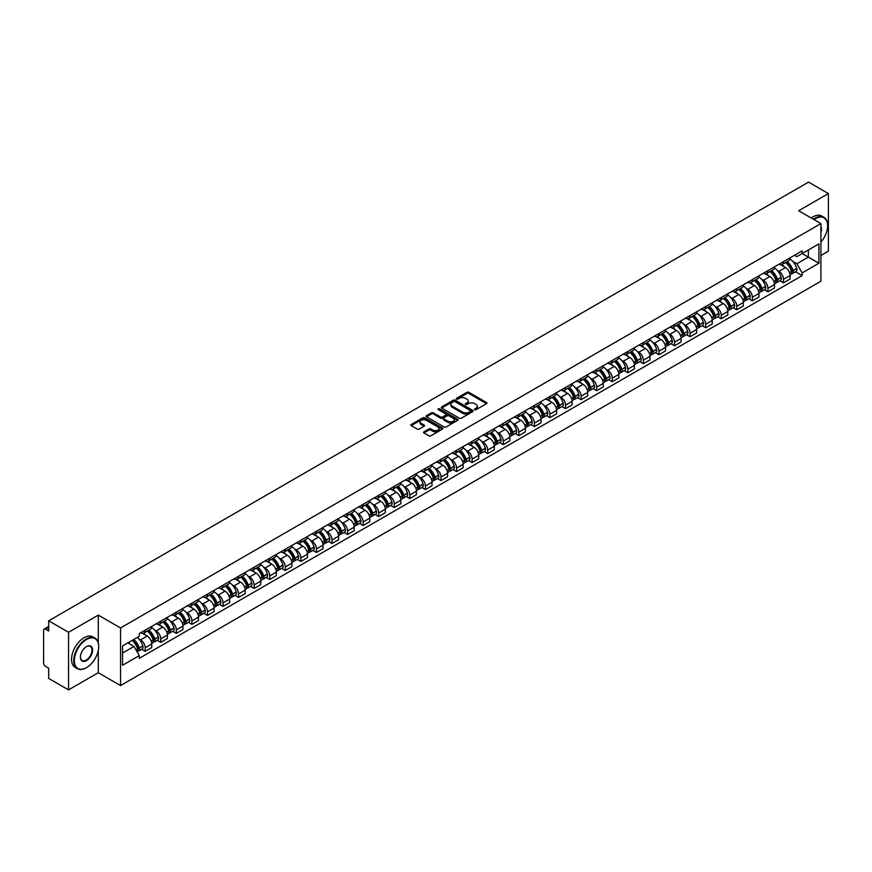 <?xml version="1.0" encoding="UTF-8"?>
<svg xmlns="http://www.w3.org/2000/svg" width="872" height="872" viewBox="0 0 872 872"><rect width="100%" height="100%" fill="white"/><g stroke="black" fill="none" stroke-linecap="round" stroke-linejoin="round"><path stroke-width="1.31" d="M474.75 409.655A0.97 0.556 0 0 0 476.123 409.655L486.532 403.649A1.384 0.796 0 0 0 486.936 403.082A1.384 0.796 0 0 0 486.532 402.515L468.896 392.335A1.384 0.796 0 0 0 466.934 392.335L456.525 398.341A0.97 0.556 0 0 0 457.898 399.136L459.25 398.362A4.436 2.562 0 0 1 465.517 398.362L466.989 399.213A4.436 2.562 0 0 1 468.286 401.022A4.436 2.562 0 0 1 466.989 402.831L465.637 403.605A0.97 0.556 0 0 0 467.011 404.401L468.362 403.616A4.436 2.562 0 0 1 474.63 403.616L476.101 404.466A4.436 2.562 0 0 1 477.398 406.276A4.436 2.562 0 0 1 476.101 408.085L474.75 408.87A0.97 0.556 0 0 0 474.75 409.655L474.75 408.87M423.934 431.814A1.384 0.796 0 0 0 423.53 432.381A1.384 0.796 0 0 0 423.934 432.948L428.882 435.804A1.384 0.796 0 0 0 430.844 435.804L442.398 429.122A1.384 0.796 0 0 0 442.802 428.555A1.384 0.796 0 0 0 442.398 427.999L424.762 417.819A1.384 0.796 0 0 0 422.811 417.819L411.246 424.49A1.384 0.796 0 0 0 410.843 425.056A1.384 0.796 0 0 0 411.246 425.623L417.219 429.068A1.384 0.796 0 0 0 419.181 429.068L424.13 426.212A1.384 0.796 0 0 0 424.533 425.645A1.384 0.796 0 0 0 424.13 425.078L421.165 423.367A3.706 2.136 0 0 1 420.086 421.863A3.706 2.136 0 0 1 422.364 419.879A3.706 2.136 0 0 1 426.408 420.348L438.017 427.051A3.706 2.136 0 0 1 439.096 428.555A3.706 2.136 0 0 1 436.818 430.539A3.706 2.136 0 0 1 432.774 430.07L430.844 428.959A1.384 0.796 0 0 0 428.882 428.959L423.934 431.814L423.934 432.948L428.882 430.103L428.882 428.959M120.543 627.949L98.285 615.098L68.55 632.276L48.69 620.809L808.54 182.106L828.4 193.573L798.665 210.741L820.912 223.592L120.543 627.949L120.543 685.566L820.912 281.209L820.912 223.592M459.348 418.211A1.384 0.796 0 0 0 461.31 418.211L472.864 411.54A1.384 0.796 0 0 0 473.267 410.974A1.384 0.796 0 0 0 472.864 410.407L455.228 400.226A1.384 0.796 0 0 0 453.277 400.226L441.712 406.897A1.384 0.796 0 0 0 441.308 407.464A1.384 0.796 0 0 0 441.712 408.031L459.348 418.211M438.725 409.862A0.97 0.556 0 0 1 439.706 410.004L457.615 420.337L446.072 427.008A1.384 0.796 0 0 1 444.11 427.008L426.484 416.827L426.484 415.693A1.384 0.796 0 0 0 426.07 416.26A1.384 0.796 0 0 0 426.484 416.827M426.484 415.693L431.433 412.838A1.384 0.796 0 0 1 433.384 412.838L440.534 416.969A1.384 0.796 0 0 0 442.496 416.969L445.777 415.072A1.384 0.796 0 0 0 446.181 414.505A1.384 0.796 0 0 0 445.777 413.938L438.333 409.644A0.97 0.556 0 0 1 439.706 408.848L457.637 419.203A1.384 0.796 0 0 1 458.04 419.77A1.384 0.796 0 0 1 457.637 420.337L457.637 419.203M68.55 632.276L68.55 689.894L48.69 678.427L48.69 668.225L45.595 666.437A2.823 1.635 -120 0 1 43.6 662.982L43.6 630.369A2.823 1.635 -120 0 1 44.189 629.083L48.69 626.478M820.912 255.518L828.4 251.191L828.4 193.573M68.55 689.894L98.285 672.715L120.543 685.566M48.69 620.809L48.69 631.001L45.595 629.213A2.823 1.635 -120 0 0 44.189 629.083M783.492 261.622A6.496 3.75 60 0 1 782.151 264.532L788.735 260.739A6.496 3.75 -120 0 0 790.076 257.818M777.235 270.396L778.903 271.356A6.496 3.75 60 0 1 783.492 279.312L790.076 275.508A6.496 3.75 -120 0 0 785.487 267.551L780.778 264.837M790.076 275.508L790.076 279.018L783.492 282.822L779.917 280.762M782.151 264.532A6.496 3.75 60 0 1 778.947 264.249M783.492 279.312L783.492 282.822M767.927 270.614A6.496 3.75 60 0 1 766.575 273.525L773.17 269.721A6.496 3.75 -120 0 0 774.51 266.81M764.352 289.755L767.927 291.815L774.51 288.011L774.51 284.501A6.496 3.75 -120 0 0 769.922 276.544L765.202 273.819M766.575 273.525A6.496 3.75 60 0 1 763.382 273.23M761.67 279.389L763.338 280.348A6.496 3.75 60 0 1 767.927 288.294L767.927 291.815M752.351 279.596A6.496 3.75 60 0 1 751.01 282.517L757.594 278.713A6.496 3.75 -120 0 0 758.945 275.792M748.786 298.736L752.351 300.807L758.945 297.003L758.945 293.483A6.496 3.75 -120 0 0 754.356 285.536L749.637 282.811M751.01 282.517A6.496 3.75 60 0 1 747.816 282.223M746.105 288.381L747.762 289.341A6.496 3.75 60 0 1 752.351 297.287L752.351 300.807M736.786 288.588A6.496 3.75 60 0 1 735.445 291.499L742.028 287.695A6.496 3.75 -120 0 0 743.369 284.784M733.21 307.729L736.786 309.789L743.369 305.985L743.369 302.475A6.496 3.75 -120 0 0 738.78 294.518L734.071 291.804M735.445 291.499A6.496 3.75 60 0 1 732.251 291.204M730.54 297.363L732.197 298.322A6.496 3.75 60 0 1 736.786 306.279L736.786 309.789M721.22 297.57A6.496 3.75 60 0 1 719.869 300.491L726.463 296.687A6.496 3.75 -120 0 0 727.804 293.777M717.645 316.721L721.22 318.781L727.804 314.977L727.804 311.457A6.496 3.75 -120 0 0 723.215 303.511L718.495 300.786M719.869 300.491A6.496 3.75 60 0 1 716.675 300.197M714.964 306.355L716.631 307.315A6.496 3.75 60 0 1 721.22 315.261L721.22 318.781M705.655 306.562A6.496 3.75 60 0 1 704.303 309.473L710.887 305.68A6.496 3.75 -120 0 0 712.239 302.758M702.08 325.703L705.655 327.763L712.239 323.959L712.239 320.449A6.496 3.75 -120 0 0 707.65 312.503L702.93 309.778M704.303 309.473A6.496 3.75 60 0 1 701.11 309.189M699.399 315.337L701.055 316.296A6.496 3.75 60 0 1 705.655 324.253L705.655 327.763M690.079 315.555A6.496 3.75 60 0 1 688.738 318.465L695.322 314.661A6.496 3.75 -120 0 0 696.673 311.751M686.515 334.695L690.079 336.756L696.673 332.951L696.673 329.442A6.496 3.75 -120 0 0 692.074 321.485L687.365 318.76M688.738 318.465A6.496 3.75 60 0 1 685.545 318.171M683.833 324.33L685.49 325.289A6.496 3.75 60 0 1 690.079 333.235L690.079 336.756M674.514 324.537A6.496 3.75 60 0 1 673.173 327.458L679.757 323.654A6.496 3.75 -120 0 0 681.097 320.733M670.939 343.677L674.514 345.748L681.097 341.944L681.097 338.423A6.496 3.75 -120 0 0 676.509 330.477L671.8 327.752M673.173 327.458A6.496 3.75 60 0 1 669.969 327.163M668.257 333.322L669.925 334.281A6.496 3.75 60 0 1 674.514 342.227L674.514 345.748M658.949 333.529A6.496 3.75 60 0 1 657.597 336.439L664.192 332.635A6.496 3.75 -120 0 0 665.532 329.725M655.373 352.67L658.949 354.73L665.532 350.925L665.532 347.416A6.496 3.75 -120 0 0 660.943 339.459L656.224 336.745M657.597 336.439A6.496 3.75 60 0 1 654.403 336.145M652.692 342.304L654.36 343.263A6.496 3.75 60 0 1 658.949 351.22L658.949 354.73M643.373 342.522A6.496 3.75 60 0 1 642.032 345.432L648.615 341.628A6.496 3.75 -120 0 0 649.967 338.718M639.808 361.662L643.373 363.722L649.967 359.918L649.967 356.397A6.496 3.75 -120 0 0 645.378 348.451L640.658 345.726M642.032 345.432A6.496 3.75 60 0 1 638.838 345.138M637.127 351.296L638.784 352.255A6.496 3.75 60 0 1 643.373 360.201L643.373 363.722M627.807 351.503A6.496 3.75 60 0 1 626.467 354.413L633.05 350.62A6.496 3.75 -120 0 0 634.391 347.699M624.232 370.644L627.807 372.704L634.391 368.911L634.391 365.39A6.496 3.75 -120 0 0 629.802 357.444L625.093 354.719M626.467 354.413A6.496 3.75 60 0 1 623.273 354.13M621.562 360.289L623.218 361.237A6.496 3.75 60 0 1 627.807 369.194L627.807 372.704M612.242 360.496A6.496 3.75 60 0 1 610.901 363.406L617.485 359.602A6.496 3.75 -120 0 0 618.826 356.692M608.667 379.636L612.242 381.696L618.826 377.892L618.826 374.382A6.496 3.75 -120 0 0 614.237 366.425L609.517 363.7M610.901 363.406A6.496 3.75 60 0 1 607.697 363.112M605.986 369.27L607.653 370.229A6.496 3.75 60 0 1 612.242 378.186L612.242 381.696M596.677 369.477A6.496 3.75 60 0 1 595.325 372.399L601.92 368.594A6.496 3.75 -120 0 0 603.261 365.673M593.102 388.618L596.677 390.689L603.261 386.885L603.261 383.364A6.496 3.75 -120 0 0 598.672 375.418L593.952 372.693M595.325 372.399A6.496 3.75 60 0 1 592.132 372.104M590.42 378.263L592.077 379.222A6.496 3.75 60 0 1 596.677 387.168L596.677 390.689M581.101 378.47A6.496 3.75 60 0 1 579.76 381.38L586.344 377.576A6.496 3.75 -120 0 0 587.695 374.666M577.537 397.61L581.101 399.67L587.695 395.866L587.695 392.356A6.496 3.75 -120 0 0 583.096 384.399L578.387 381.685M579.76 381.38A6.496 3.75 60 0 1 576.566 381.086M574.855 387.244L576.512 388.204A6.496 3.75 60 0 1 581.101 396.161L581.101 399.67M565.536 387.462A6.496 3.75 60 0 1 564.195 390.373L570.779 386.569A6.496 3.75 -120 0 0 572.119 383.658M561.96 406.603L565.536 408.663L572.119 404.859L572.119 401.349A6.496 3.75 -120 0 0 567.53 393.392L562.822 390.667M564.195 390.373A6.496 3.75 60 0 1 560.99 390.078M559.29 396.237L560.947 397.196A6.496 3.75 60 0 1 565.536 405.142L565.536 408.663M549.97 396.444A6.496 3.75 60 0 1 548.619 399.365L555.213 395.561A6.496 3.75 -120 0 0 556.554 392.64M546.395 415.584L549.97 417.644L556.554 413.851L556.554 410.331A6.496 3.75 -120 0 0 551.965 402.384L547.245 399.659M548.619 399.365A6.496 3.75 60 0 1 545.425 399.071M543.714 405.229L545.382 406.189A6.496 3.75 60 0 1 549.97 414.135L549.97 417.644M534.394 405.436A6.496 3.75 60 0 1 533.054 408.347L539.637 404.543A6.496 3.75 -120 0 0 540.989 401.632M530.83 424.577L534.394 426.637L540.989 422.833L540.989 419.323A6.496 3.75 -120 0 0 536.4 411.366L531.68 408.652M533.054 408.347A6.496 3.75 60 0 1 529.86 408.052M528.149 414.211L529.805 415.17A6.496 3.75 60 0 1 534.394 423.127L534.394 426.637M518.829 414.418A6.496 3.75 60 0 1 517.488 417.339L524.072 413.535A6.496 3.75 -120 0 0 525.413 410.625M515.254 433.558L518.829 435.629L525.413 431.825L525.413 428.305A6.496 3.75 -120 0 0 520.824 420.358L516.115 417.634M517.488 417.339A6.496 3.75 60 0 1 514.295 417.045M512.583 423.203L514.24 424.163A6.496 3.75 60 0 1 518.829 432.109L518.829 435.629M503.264 423.411A6.496 3.75 60 0 1 501.923 426.321L508.507 422.528A6.496 3.75 -120 0 0 509.848 419.606M499.689 442.551L503.264 444.611L509.848 440.807L509.848 437.297A6.496 3.75 -120 0 0 505.259 429.34L500.55 426.626M501.923 426.321A6.496 3.75 60 0 1 498.719 426.037M497.007 432.185L498.675 433.144A6.496 3.75 60 0 1 503.264 441.101L503.264 444.611M487.699 432.403A6.496 3.75 60 0 1 486.347 435.313L492.942 431.509A6.496 3.75 -120 0 0 494.282 428.599M484.124 451.543L487.699 453.603L494.282 449.799L494.282 446.29A6.496 3.75 -120 0 0 489.693 438.333L484.974 435.608M486.347 435.313A6.496 3.75 60 0 1 483.153 435.019M481.442 441.178L483.099 442.137A6.496 3.75 60 0 1 487.699 450.083L487.699 453.603M472.123 441.385A6.496 3.75 60 0 1 470.782 444.306L477.365 440.502A6.496 3.75 -120 0 0 478.717 437.581M468.558 460.525L472.123 462.585L478.717 458.792L478.717 455.271A6.496 3.75 -120 0 0 474.117 447.325L469.409 444.6M470.782 444.306A6.496 3.75 60 0 1 467.588 444.012M465.877 450.17L467.534 451.129A6.496 3.75 60 0 1 472.123 459.075L472.123 462.585M456.557 450.377A6.496 3.75 60 0 1 455.217 453.287L461.8 449.483A6.496 3.75 -120 0 0 463.141 446.573M452.982 469.518L456.557 471.578L463.141 467.774L463.141 464.264A6.496 3.75 -120 0 0 458.552 456.307L453.843 453.593M455.217 453.287A6.496 3.75 60 0 1 452.012 452.993M450.312 459.152L451.969 460.111A6.496 3.75 60 0 1 456.557 468.068L456.557 471.578M440.992 459.359A6.496 3.75 60 0 1 439.641 462.28L446.235 458.476A6.496 3.75 -120 0 0 447.576 455.566M437.417 478.51L440.992 480.57L447.576 476.766L447.576 473.245A6.496 3.75 -120 0 0 442.987 465.299L438.267 462.574M439.641 462.28A6.496 3.75 60 0 1 436.447 461.986M434.736 468.144L436.403 469.103A6.496 3.75 60 0 1 440.992 477.049L440.992 480.57M425.416 468.351A6.496 3.75 60 0 1 424.075 471.262L430.659 467.468A6.496 3.75 -120 0 0 432.011 464.547M421.852 487.492L425.427 489.552L432.011 485.748L432.011 482.238A6.496 3.75 -120 0 0 427.422 474.292L422.702 471.567M424.075 471.262A6.496 3.75 60 0 1 420.882 470.978M419.17 477.126L420.827 478.085A6.496 3.75 60 0 1 425.427 486.042L425.427 489.552M409.851 477.344A6.496 3.75 60 0 1 408.51 480.254L415.094 476.45A6.496 3.75 -120 0 0 416.435 473.54M406.287 496.484L409.851 498.544L416.435 494.74L416.435 491.23A6.496 3.75 -120 0 0 411.846 483.273L407.137 480.548M408.51 480.254A6.496 3.75 60 0 1 405.317 479.96M403.605 486.118L405.262 487.077A6.496 3.75 60 0 1 409.851 495.024L409.851 498.544M394.286 486.325A6.496 3.75 60 0 1 392.945 489.247L399.529 485.442A6.496 3.75 -120 0 0 400.869 482.521M390.711 505.466L394.286 507.537L400.869 503.733L400.869 500.212A6.496 3.75 -120 0 0 396.28 492.266L391.572 489.541M392.945 489.247A6.496 3.75 60 0 1 389.74 488.952M388.029 495.111L389.697 496.07A6.496 3.75 60 0 1 394.286 504.016L394.286 507.537M378.721 495.318A6.496 3.75 60 0 1 377.369 498.228L383.963 494.424A6.496 3.75 -120 0 0 385.304 491.514M375.145 514.458L378.721 516.518L385.304 512.714L385.304 509.204A6.496 3.75 -120 0 0 380.715 501.247L375.995 498.533M377.369 498.228A6.496 3.75 60 0 1 374.175 497.934M372.464 504.092L374.121 505.052A6.496 3.75 60 0 1 378.721 513.009L378.721 516.518M363.144 504.31A6.496 3.75 60 0 1 361.804 507.221L368.387 503.417A6.496 3.75 -120 0 0 369.739 500.506M359.58 523.451L363.144 525.511L369.739 521.707L369.739 518.186A6.496 3.75 -120 0 0 365.139 510.24L360.43 507.515M361.804 507.221A6.496 3.75 60 0 1 358.61 506.926M356.899 513.085L358.555 514.044A6.496 3.75 60 0 1 363.144 521.99L363.144 525.511M347.579 513.292A6.496 3.75 60 0 1 346.238 516.202L352.822 512.409A6.496 3.75 -120 0 0 354.163 509.488M344.004 532.432L347.579 534.492L354.163 530.688L354.163 527.178A6.496 3.75 -120 0 0 349.574 519.232L344.865 516.507M346.238 516.202A6.496 3.75 60 0 1 343.045 515.919M341.334 522.066L342.99 523.026A6.496 3.75 60 0 1 347.579 530.983L347.579 534.492M332.014 522.284A6.496 3.75 60 0 1 330.662 525.195L337.257 521.391A6.496 3.75 -120 0 0 338.598 518.48M328.439 541.425L332.014 543.485L338.598 539.681L338.598 536.171A6.496 3.75 -120 0 0 334.009 528.214L329.289 525.489M330.662 525.195A6.496 3.75 60 0 1 327.469 524.9M325.757 531.059L327.425 532.018A6.496 3.75 60 0 1 332.014 539.975L332.014 543.485M316.449 531.266A6.496 3.75 60 0 1 315.097 534.187L321.681 530.383A6.496 3.75 -120 0 0 323.032 527.462M312.874 550.406L316.449 552.477L323.032 548.673L323.032 545.153A6.496 3.75 -120 0 0 318.443 537.207L313.724 534.482M315.097 534.187A6.496 3.75 60 0 1 311.904 533.893M310.192 540.051L311.849 541.011A6.496 3.75 60 0 1 316.449 548.957L316.449 552.477M300.873 540.259A6.496 3.75 60 0 1 299.532 543.169L306.116 539.365A6.496 3.75 -120 0 0 307.467 536.454M297.308 559.399L300.873 561.459L307.467 557.655L307.467 554.145A6.496 3.75 -120 0 0 302.867 546.188L298.159 543.474M299.532 543.169A6.496 3.75 60 0 1 296.338 542.875M294.627 549.033L296.284 549.992A6.496 3.75 60 0 1 300.873 557.949L300.873 561.459M285.308 549.251A6.496 3.75 60 0 1 283.967 552.161L290.55 548.357A6.496 3.75 -120 0 0 291.891 545.447M281.732 568.391L285.308 570.452L291.891 566.647L291.891 563.127A6.496 3.75 -120 0 0 287.302 555.181L282.593 552.456M283.967 552.161A6.496 3.75 60 0 1 280.762 551.867M279.051 558.026L280.719 558.985A6.496 3.75 60 0 1 285.308 566.931L285.308 570.452M269.742 558.233A6.496 3.75 60 0 1 268.391 561.154L274.985 557.35A6.496 3.75 -120 0 0 276.326 554.428M266.167 577.373L269.742 579.433L276.326 575.64L276.326 572.119A6.496 3.75 -120 0 0 271.737 564.173L267.017 561.448M268.391 561.154A6.496 3.75 60 0 1 265.197 560.86M263.486 567.018L265.153 567.977A6.496 3.75 60 0 1 269.742 575.923L269.742 579.433M254.166 567.225A6.496 3.75 60 0 1 252.826 570.135L259.409 566.331A6.496 3.75 -120 0 0 260.761 563.421M250.602 586.366L254.166 588.426L260.761 584.622L260.761 581.112A6.496 3.75 -120 0 0 256.172 573.155L251.452 570.441M252.826 570.135A6.496 3.75 60 0 1 249.632 569.841M247.921 576L249.577 576.959A6.496 3.75 60 0 1 254.166 584.916L254.166 588.426M238.601 576.207A6.496 3.75 60 0 1 237.26 579.128L243.844 575.324A6.496 3.75 -120 0 0 245.185 572.413M235.026 595.347L238.601 597.418L245.185 593.614L245.185 590.093A6.496 3.75 -120 0 0 240.596 582.147L235.887 579.422M237.26 579.128A6.496 3.75 60 0 1 234.067 578.834M232.355 584.992L234.012 585.951A6.496 3.75 60 0 1 238.601 593.897L238.601 597.418M223.036 585.199A6.496 3.75 60 0 1 221.684 588.11L228.279 584.305A6.496 3.75 -120 0 0 229.619 581.395M219.461 604.34L223.036 606.4L229.619 602.596L229.619 599.086A6.496 3.75 -120 0 0 225.031 591.129L220.311 588.415M221.684 588.11A6.496 3.75 60 0 1 218.49 587.815M216.779 593.974L218.447 594.933A6.496 3.75 60 0 1 223.036 602.89L223.036 606.4M207.471 594.192A6.496 3.75 60 0 1 206.119 597.102L212.703 593.298A6.496 3.75 -120 0 0 214.054 590.388M203.895 613.332L207.471 615.392L214.054 611.588L214.054 608.078A6.496 3.75 -120 0 0 209.465 600.121L204.746 597.396M206.119 597.102A6.496 3.75 60 0 1 202.925 596.808M201.214 602.966L202.871 603.925A6.496 3.75 60 0 1 207.471 611.872L207.471 615.392M191.895 603.173A6.496 3.75 60 0 1 190.554 606.095L197.137 602.29A6.496 3.75 -120 0 0 198.489 599.369M188.33 622.314L191.895 624.374L198.489 620.581L198.489 617.06A6.496 3.75 -120 0 0 193.889 609.114L189.18 606.389M190.554 606.095A6.496 3.75 60 0 1 187.36 605.8M185.649 611.959L187.306 612.918A6.496 3.75 60 0 1 191.895 620.864L191.895 624.374M176.329 612.166A6.496 3.75 60 0 1 174.989 615.076L181.572 611.272A6.496 3.75 -120 0 0 182.913 608.362M172.754 631.306L176.329 633.366L182.913 629.562L182.913 626.052A6.496 3.75 -120 0 0 178.324 618.095L173.615 615.381M174.989 615.076A6.496 3.75 60 0 1 171.784 614.782M170.073 620.94L171.74 621.899A6.496 3.75 60 0 1 176.329 629.857L176.329 633.366M160.764 621.147A6.496 3.75 60 0 1 159.413 624.069L166.007 620.264A6.496 3.75 -120 0 0 167.348 617.354M157.189 640.299L160.764 642.359L167.348 638.555L167.348 635.034A6.496 3.75 -120 0 0 162.759 627.088L158.039 624.363M159.413 624.069A6.496 3.75 60 0 1 156.219 623.774M154.508 629.933L156.175 630.892A6.496 3.75 60 0 1 160.764 638.838L160.764 642.359M145.188 630.14A6.496 3.75 60 0 1 143.847 633.05L150.431 629.257A6.496 3.75 -120 0 0 151.782 626.336M141.624 649.28L145.188 651.34L151.782 647.536L151.782 644.027A6.496 3.75 -120 0 0 147.194 636.08L142.474 633.355M143.847 633.05A6.496 3.75 60 0 1 140.654 632.767M138.942 638.914L140.599 639.874A6.496 3.75 60 0 1 145.188 647.831L145.188 651.34M794.523 255.256L796.866 256.608L818.917 243.877L808.344 249.981L808.344 257.131L796.866 263.758L792.812 261.415M122.538 653.073L134.016 646.446L139.302 655.602L122.538 665.292L122.538 645.923L139.302 636.244L139.302 633.541L802.153 250.853L802.153 253.556L818.917 263.235L802.153 272.914L796.866 263.758M818.917 243.877L818.917 263.235M139.302 655.602L139.302 658.316L802.153 275.628L802.153 272.914M98.285 615.098L98.285 642.828M98.285 650.359L98.285 672.715M134.016 646.446L127.824 642.871M795.493 271.77L802.153 275.628M475.142 409.796L476.101 409.24A4.436 2.562 0 0 0 477.398 407.431L477.398 406.276M468.286 401.022L468.286 402.166A4.436 2.562 0 0 1 466.989 403.976L466.03 404.532M486.511 403.66L468.896 393.49A1.384 0.796 0 0 0 466.934 393.49L456.917 399.278M472.864 410.407L472.864 411.54L455.228 401.382A1.384 0.796 0 0 0 453.277 401.382L441.733 408.042L441.712 406.897M470.411 411.366A0.97 0.556 0 0 0 470.411 410.57L454.933 401.643A0.97 0.556 0 0 0 453.571 401.643L452.143 402.461A4.436 2.562 0 0 0 450.846 404.27A4.436 2.562 0 0 0 452.143 406.08L462.727 412.183A4.436 2.562 0 0 0 468.994 412.183L470.411 411.366L470.411 412.521A0.97 0.556 0 0 0 470.411 411.726M450.846 404.27L450.846 405.425A4.436 2.562 0 0 0 452.143 407.235L452.143 406.08M470.411 412.521L468.994 413.339A4.436 2.562 0 0 1 462.727 413.339L452.143 407.235M426.495 416.838L431.433 413.993L431.433 412.838M446.181 414.505L446.181 415.661A1.384 0.796 0 0 1 445.777 416.227L442.496 418.124A1.384 0.796 0 0 1 440.534 418.124L433.384 413.993A1.384 0.796 0 0 0 431.433 413.993M447.957 421.252A3.706 2.136 0 0 0 452.001 421.71A3.706 2.136 0 0 0 454.279 419.737A3.706 2.136 0 0 0 453.2 418.222L449.113 415.868A1.384 0.796 0 0 0 447.151 415.868L443.87 417.753A1.384 0.796 0 0 0 443.467 418.32A1.384 0.796 0 0 0 443.87 418.887L447.957 421.252L447.957 422.408A3.706 2.136 0 0 0 452.001 422.865A3.706 2.136 0 0 0 454.279 420.893L454.279 419.737M443.467 418.32L443.467 419.476A1.384 0.796 0 0 0 443.87 420.042L443.87 418.887M447.957 422.408L443.87 420.042M439.096 428.555L439.096 429.711A3.706 2.136 0 0 1 436.818 431.684A3.706 2.136 0 0 1 432.774 431.226L430.844 430.103A1.384 0.796 0 0 0 428.882 430.103M420.086 421.863L420.086 423.007A3.706 2.136 0 0 0 421.165 424.522L421.165 423.367M424.108 426.223L421.165 424.522M442.398 427.999L442.398 429.122L424.762 418.963A1.384 0.796 0 0 0 422.811 418.963L411.268 425.634L411.246 424.49M785.945 262.341A8.894 5.134 60 0 1 785.988 262.374A8.894 5.134 60 0 1 791.841 270.353L791.885 270.538A1.733 1.003 60 0 1 791.613 271.89A1.733 1.003 60 0 1 791.58 271.911M785.552 262.57A10.726 6.191 60 0 1 791.449 271.421L791.504 271.606A3.564 2.06 60 0 1 790.937 274.408L790.054 274.909M791.547 273.612A3.564 2.06 -120 0 0 792.539 273.481A3.564 2.06 -120 0 0 793.095 270.68L793.04 270.494A10.726 6.191 -120 0 0 787.154 261.644M789.945 258.962A10.726 6.191 60 0 1 796.692 268.391L796.736 268.576A3.564 2.06 60 0 1 796.18 271.377L792.539 273.481M781.89 264.663A10.726 6.191 60 0 1 784.135 266.778M789.345 266.788L790.719 267.584M770.368 271.334A8.894 5.134 60 0 1 770.423 271.356A8.894 5.134 60 0 1 776.265 279.334L776.32 279.52A1.733 1.003 60 0 1 776.047 280.882A1.733 1.003 60 0 1 776.004 280.904M769.987 271.563A10.726 6.191 60 0 1 775.884 280.413L775.927 280.588A3.564 2.06 60 0 1 775.372 283.389L774.478 283.901M775.982 282.604A3.564 2.06 -120 0 0 776.963 282.474A3.564 2.06 -120 0 0 777.53 279.672L777.475 279.487A10.726 6.191 -120 0 0 771.578 270.636M774.38 267.944A10.726 6.191 60 0 1 781.116 277.383L781.17 277.569A3.564 2.06 60 0 1 780.604 280.37L776.963 282.474M766.325 273.645A10.726 6.191 60 0 1 768.57 275.759M773.78 275.781L775.154 276.566M754.803 280.326A8.894 5.134 60 0 1 754.847 280.348A8.894 5.134 60 0 1 760.7 288.327L760.755 288.512A1.733 1.003 60 0 1 760.482 289.864A1.733 1.003 60 0 1 760.438 289.886M754.411 280.544A10.726 6.191 60 0 1 760.308 289.395L760.362 289.58A3.564 2.06 60 0 1 759.795 292.382L758.913 292.894M760.406 291.586A3.564 2.06 -120 0 0 761.398 291.455A3.564 2.06 -120 0 0 761.965 288.654L761.91 288.479A10.726 6.191 -120 0 0 756.013 279.629M758.803 276.936A10.726 6.191 60 0 1 765.551 286.376L765.605 286.561A3.564 2.06 60 0 1 765.038 289.351L761.398 291.455M750.759 282.637A10.726 6.191 60 0 1 752.994 284.752M758.215 284.763L759.577 285.558M739.238 289.308A8.894 5.134 60 0 1 739.282 289.341A8.894 5.134 60 0 1 745.135 297.319L745.189 297.494A1.733 1.003 60 0 1 744.906 298.856A1.733 1.003 60 0 1 744.873 298.878M738.846 289.537A10.726 6.191 60 0 1 744.743 298.388L744.797 298.573A3.564 2.06 60 0 1 744.23 301.363L743.347 301.875M744.841 300.578A3.564 2.06 -120 0 0 745.833 300.448A3.564 2.06 -120 0 0 746.388 297.646L746.334 297.461A10.726 6.191 -120 0 0 740.448 288.61M743.238 285.929A10.726 6.191 60 0 1 749.985 295.357L750.029 295.543A3.564 2.06 60 0 1 749.473 298.344L745.833 300.448M735.194 291.63A10.726 6.191 60 0 1 737.429 293.744M742.65 293.755L744.012 294.54M723.673 298.3A8.894 5.134 60 0 1 723.716 298.322A8.894 5.134 60 0 1 729.559 306.301L729.613 306.486A1.733 1.003 60 0 1 729.341 307.849A1.733 1.003 60 0 1 729.308 307.87M723.28 298.518A10.726 6.191 60 0 1 729.177 307.369L729.232 307.554A3.564 2.06 60 0 1 728.665 310.356L727.782 310.868M729.275 309.571A3.564 2.06 -120 0 0 730.256 309.429A3.564 2.06 -120 0 0 730.823 306.639L730.769 306.454A10.726 6.191 -120 0 0 724.872 297.603M727.673 294.91A10.726 6.191 60 0 1 734.409 304.35L734.464 304.535A3.564 2.06 60 0 1 733.908 307.326L730.256 309.429M719.618 300.611A10.726 6.191 60 0 1 721.863 302.726M727.074 302.748L728.447 303.532M708.097 307.282A8.894 5.134 60 0 1 708.14 307.315A8.894 5.134 60 0 1 713.994 315.293L714.048 315.479A1.733 1.003 60 0 1 713.776 316.83A1.733 1.003 60 0 1 713.732 316.852M707.715 307.511A10.726 6.191 60 0 1 713.601 316.362L713.656 316.547A3.564 2.06 60 0 1 713.1 319.348L712.206 319.861M713.71 318.553A3.564 2.06 -120 0 0 714.691 318.422A3.564 2.06 -120 0 0 715.258 315.62L715.204 315.435A10.726 6.191 -120 0 0 709.307 306.584M712.097 303.903A10.726 6.191 60 0 1 718.844 313.331L718.899 313.517A3.564 2.06 60 0 1 718.332 316.318L714.691 318.422M704.053 309.604A10.726 6.191 60 0 1 706.298 311.718M711.508 311.729L712.871 312.525M820.912 242.133A17.222 9.941 120 0 0 827.604 225.728A17.222 9.941 120 0 0 815.429 218.698A17.222 9.941 120 0 0 814.012 219.613M813.445 219.286A17.647 10.181 -60 0 1 815.124 218.174A17.647 10.181 -60 0 1 823.953 217.302A17.647 10.181 -60 0 1 827.604 225.379A17.647 10.181 -60 0 1 827.604 225.554M820.912 226.546A8.611 4.97 -60 0 1 820.912 232.628M811.254 218.011A17.647 10.181 -60 0 1 812.933 216.91A17.647 10.181 -60 0 1 821.751 216.038L823.953 217.302M86.208 667.821L86.513 667.647A17.222 9.941 120 0 0 98.689 646.566A17.222 9.941 120 0 0 86.513 639.536A17.222 9.941 120 0 0 74.338 660.616A17.222 9.941 120 0 0 86.513 667.647L86.208 667.821A17.647 10.181 -60 0 1 77.39 668.693A17.647 10.181 -60 0 1 74.687 654.556A17.647 10.181 -60 0 1 86.208 639.013A17.647 10.181 -60 0 1 95.037 638.141A17.647 10.181 -60 0 1 98.689 646.217A17.647 10.181 -60 0 1 98.689 646.392M86.513 646.566L86.513 646.566A8.611 4.97 -60 0 1 92.596 650.076A8.611 4.97 -60 0 1 86.513 660.616A8.611 4.97 -60 0 1 80.42 657.107A8.611 4.97 -60 0 1 86.513 646.566L86.513 646.566M80.431 656.932A8.186 4.731 120 0 0 82.121 660.507A8.186 4.731 120 0 0 86.208 660.104A8.186 4.731 120 0 0 91.56 652.888A8.186 4.731 120 0 0 90.306 646.326A8.186 4.731 120 0 0 86.361 646.653M77.39 668.693L75.199 667.429A17.647 10.181 -60 0 1 72.496 653.292A17.647 10.181 -60 0 1 84.017 637.748A17.647 10.181 -60 0 1 92.835 636.876L95.037 638.141M692.532 316.274A8.894 5.134 60 0 1 692.575 316.296A8.894 5.134 60 0 1 698.428 324.275L698.483 324.46A1.733 1.003 60 0 1 698.21 325.823A1.733 1.003 60 0 1 698.167 325.845M692.139 316.503A10.726 6.191 60 0 1 698.036 325.354L698.091 325.539A3.564 2.06 60 0 1 697.524 328.33L696.641 328.842M698.134 327.545A3.564 2.06 -120 0 0 699.126 327.414A3.564 2.06 -120 0 0 699.682 324.613L699.638 324.428A10.726 6.191 -120 0 0 693.741 315.577M696.532 312.885A10.726 6.191 60 0 1 703.279 322.324L703.333 322.509A3.564 2.06 60 0 1 702.767 325.31L699.126 327.414M688.488 318.585A10.726 6.191 60 0 1 690.722 320.7M695.943 320.722L697.306 321.506M676.966 325.267A8.894 5.134 60 0 1 677.01 325.289A8.894 5.134 60 0 1 682.863 333.268L682.907 333.453A1.733 1.003 60 0 1 682.634 334.804A1.733 1.003 60 0 1 682.602 334.826M676.574 325.485A10.726 6.191 60 0 1 682.471 334.336L682.525 334.521A3.564 2.06 60 0 1 681.959 337.322L681.076 337.835M682.569 336.538A3.564 2.06 -120 0 0 683.561 336.396A3.564 2.06 -120 0 0 684.117 333.605L684.062 333.42A10.726 6.191 -120 0 0 678.176 324.569M680.967 321.877A10.726 6.191 60 0 1 687.714 331.316L687.757 331.502A3.564 2.06 60 0 1 687.201 334.292L683.561 336.396M672.912 327.578A10.726 6.191 60 0 1 675.157 329.692M680.367 329.703L681.741 330.499M661.39 334.248A8.894 5.134 60 0 1 661.445 334.281A8.894 5.134 60 0 1 667.287 342.26L667.342 342.445A1.733 1.003 60 0 1 667.069 343.797A1.733 1.003 60 0 1 667.036 343.819M661.009 334.477A10.726 6.191 60 0 1 666.906 343.328L666.949 343.514A3.564 2.06 60 0 1 666.393 346.304L665.5 346.816M667.004 345.519A3.564 2.06 -120 0 0 667.985 345.388A3.564 2.06 -120 0 0 668.552 342.587L668.497 342.402A10.726 6.191 -120 0 0 662.6 333.551M665.401 330.87A10.726 6.191 60 0 1 672.138 340.298L672.192 340.483A3.564 2.06 60 0 1 671.625 343.285L667.985 345.388M657.346 336.57A10.726 6.191 60 0 1 659.592 338.685M664.802 338.696L666.175 339.481M645.825 343.241A8.894 5.134 60 0 1 645.869 343.263A8.894 5.134 60 0 1 651.722 351.242L651.776 351.427A1.733 1.003 60 0 1 651.504 352.789A1.733 1.003 60 0 1 651.46 352.811M645.443 343.459A10.726 6.191 60 0 1 651.33 352.31L651.384 352.495A3.564 2.06 60 0 1 650.817 355.296L649.934 355.809M651.428 354.512A3.564 2.06 -120 0 0 652.419 354.37A3.564 2.06 -120 0 0 652.986 351.58L652.932 351.394A10.726 6.191 -120 0 0 647.035 342.543M649.825 339.851A10.726 6.191 60 0 1 656.572 349.291L656.627 349.476A3.564 2.06 60 0 1 656.06 352.277L652.419 354.37M641.781 345.552A10.726 6.191 60 0 1 644.016 347.666M649.237 347.688L650.599 348.473M630.26 352.233A8.894 5.134 60 0 1 630.303 352.255A8.894 5.134 60 0 1 636.157 360.234L636.211 360.419A1.733 1.003 60 0 1 635.939 361.771A1.733 1.003 60 0 1 635.895 361.793M629.867 352.452A10.726 6.191 60 0 1 635.764 361.302L635.819 361.488A3.564 2.06 60 0 1 635.252 364.289L634.369 364.801M635.862 363.493A3.564 2.06 -120 0 0 636.854 363.362A3.564 2.06 -120 0 0 637.41 360.561L637.367 360.376A10.726 6.191 -120 0 0 631.47 351.536M634.26 348.844A10.726 6.191 60 0 1 641.007 358.283L641.062 358.457A3.564 2.06 60 0 1 640.495 361.259L636.854 363.362M626.216 354.544A10.726 6.191 60 0 1 628.45 356.659M633.672 356.67L635.034 357.466M614.695 361.215A8.894 5.134 60 0 1 614.738 361.237A8.894 5.134 60 0 1 620.581 369.216L620.635 369.401A1.733 1.003 60 0 1 620.363 370.764A1.733 1.003 60 0 1 620.33 370.785M614.302 361.444A10.726 6.191 60 0 1 620.199 370.295L620.254 370.48A3.564 2.06 60 0 1 619.687 373.271L618.804 373.783M620.297 372.486A3.564 2.06 -120 0 0 621.278 372.355A3.564 2.06 -120 0 0 621.845 369.554L621.791 369.368A10.726 6.191 -120 0 0 615.894 360.518M618.695 357.825A10.726 6.191 60 0 1 625.431 367.265L625.486 367.45A3.564 2.06 60 0 1 624.93 370.251L621.278 372.355M610.64 363.537A10.726 6.191 60 0 1 612.885 365.651M618.095 365.662L619.469 366.447M599.119 370.208A8.894 5.134 60 0 1 599.162 370.229A8.894 5.134 60 0 1 605.015 378.208L605.07 378.394A1.733 1.003 60 0 1 604.797 379.756A1.733 1.003 60 0 1 604.754 379.767M598.737 370.426A10.726 6.191 60 0 1 604.623 379.276L604.678 379.462A3.564 2.06 60 0 1 604.122 382.263L603.228 382.775M604.732 381.478A3.564 2.06 -120 0 0 605.713 381.337A3.564 2.06 -120 0 0 606.28 378.546L606.225 378.361A10.726 6.191 -120 0 0 600.328 369.51M603.119 366.818A10.726 6.191 60 0 1 609.866 376.257L609.92 376.442A3.564 2.06 60 0 1 609.354 379.233L605.713 381.337M595.075 372.518A10.726 6.191 60 0 1 597.32 374.633M602.53 374.655L603.893 375.44M583.553 379.189A8.894 5.134 60 0 1 583.597 379.222A8.894 5.134 60 0 1 589.45 387.201L589.505 387.386A1.733 1.003 60 0 1 589.232 388.738A1.733 1.003 60 0 1 589.189 388.759M583.161 379.418A10.726 6.191 60 0 1 589.058 388.269L589.112 388.454A3.564 2.06 60 0 1 588.546 391.245L587.663 391.757M589.156 390.46A3.564 2.06 -120 0 0 590.148 390.329A3.564 2.06 -120 0 0 590.715 387.528L590.66 387.342A10.726 6.191 -120 0 0 584.763 378.492M587.554 375.81A10.726 6.191 60 0 1 594.301 385.239L594.355 385.424A3.564 2.06 60 0 1 593.788 388.225L590.148 390.329M579.509 381.511A10.726 6.191 60 0 1 581.744 383.625M586.965 383.636L588.327 384.432M567.988 388.182A8.894 5.134 60 0 1 568.032 388.204A8.894 5.134 60 0 1 573.885 396.182L573.929 396.368A1.733 1.003 60 0 1 573.656 397.73A1.733 1.003 60 0 1 573.623 397.752M567.596 388.411A10.726 6.191 60 0 1 573.493 397.251L573.547 397.436A3.564 2.06 60 0 1 572.98 400.237L572.097 400.749M573.591 399.452A3.564 2.06 -120 0 0 574.583 399.322A3.564 2.06 -120 0 0 575.139 396.52L575.084 396.335A10.726 6.191 -120 0 0 569.198 387.484M571.988 384.792A10.726 6.191 60 0 1 578.736 394.231L578.779 394.417A3.564 2.06 60 0 1 578.223 397.218L574.583 399.322M563.933 390.493A10.726 6.191 60 0 1 566.179 392.607M571.389 392.629L572.762 393.414M552.423 397.174A8.894 5.134 60 0 1 552.467 397.196A8.894 5.134 60 0 1 558.309 405.175L558.363 405.36A1.733 1.003 60 0 1 558.091 406.712A1.733 1.003 60 0 1 558.058 406.733M552.031 397.392A10.726 6.191 60 0 1 557.927 406.243L557.971 406.428A3.564 2.06 60 0 1 557.415 409.23L556.532 409.742M558.026 408.434A3.564 2.06 -120 0 0 559.007 408.303A3.564 2.06 -120 0 0 559.573 405.502L559.519 405.327A10.726 6.191 -120 0 0 553.622 396.477M556.423 393.784A10.726 6.191 60 0 1 563.159 403.224L563.214 403.398A3.564 2.06 60 0 1 562.647 406.199L559.007 408.303M548.368 399.485A10.726 6.191 60 0 1 550.614 401.6M555.824 401.611L557.197 402.406M536.847 406.156A8.894 5.134 60 0 1 536.89 406.189A8.894 5.134 60 0 1 542.744 414.167L542.798 414.342A1.733 1.003 60 0 1 542.526 415.704A1.733 1.003 60 0 1 542.482 415.726M536.465 406.385A10.726 6.191 60 0 1 542.351 415.236L542.406 415.421A3.564 2.06 60 0 1 541.85 418.211L540.956 418.724M542.449 417.426A3.564 2.06 -120 0 0 543.441 417.296A3.564 2.06 -120 0 0 544.008 414.494L543.954 414.309A10.726 6.191 -120 0 0 538.057 405.458M540.847 402.766A10.726 6.191 60 0 1 547.594 412.205L547.649 412.391A3.564 2.06 60 0 1 547.082 415.192L543.441 417.296M532.803 408.478A10.726 6.191 60 0 1 535.037 410.592M540.259 410.603L541.621 411.388M521.282 415.148A8.894 5.134 60 0 1 521.325 415.17A8.894 5.134 60 0 1 527.178 423.149L527.233 423.334A1.733 1.003 60 0 1 526.961 424.697A1.733 1.003 60 0 1 526.917 424.708M520.889 415.366A10.726 6.191 60 0 1 526.786 424.217L526.841 424.402A3.564 2.06 60 0 1 526.274 427.204L525.391 427.716M526.884 426.419A3.564 2.06 -120 0 0 527.876 426.277A3.564 2.06 -120 0 0 528.432 423.487L528.388 423.302A10.726 6.191 -120 0 0 522.492 414.451M525.282 411.758A10.726 6.191 60 0 1 532.029 421.198L532.083 421.383A3.564 2.06 60 0 1 531.517 424.173L527.876 426.277M517.238 417.459A10.726 6.191 60 0 1 519.472 419.574M524.693 419.596L526.056 420.38M505.716 424.13A8.894 5.134 60 0 1 505.76 424.163A8.894 5.134 60 0 1 511.613 432.141L511.657 432.327A1.733 1.003 60 0 1 511.384 433.678A1.733 1.003 60 0 1 511.352 433.7M505.324 424.359A10.726 6.191 60 0 1 511.221 433.21L511.275 433.395A3.564 2.06 60 0 1 510.709 436.196L509.826 436.698M511.319 435.401A3.564 2.06 -120 0 0 512.3 435.27A3.564 2.06 -120 0 0 512.867 432.468L512.812 432.283A10.726 6.191 -120 0 0 506.915 423.432M509.717 420.751A10.726 6.191 60 0 1 516.453 430.179L516.507 430.365A3.564 2.06 60 0 1 515.952 433.166L512.3 435.27M501.662 426.452A10.726 6.191 60 0 1 503.907 428.566M509.117 428.577L510.491 429.373M490.14 433.122A8.894 5.134 60 0 1 490.195 433.144A8.894 5.134 60 0 1 496.037 441.123L496.092 441.308A1.733 1.003 60 0 1 495.819 442.671A1.733 1.003 60 0 1 495.776 442.693M489.759 433.351A10.726 6.191 60 0 1 495.656 442.202L495.699 442.377A3.564 2.06 60 0 1 495.143 445.178L494.25 445.69M495.754 444.393A3.564 2.06 -120 0 0 496.735 444.262A3.564 2.06 -120 0 0 497.302 441.461L497.247 441.276A10.726 6.191 -120 0 0 491.35 432.425M494.152 429.733A10.726 6.191 60 0 1 500.888 439.172L500.942 439.357A3.564 2.06 60 0 1 500.375 442.159L496.735 444.262M486.096 435.433A10.726 6.191 60 0 1 488.342 437.548M493.552 437.57L494.915 438.354M474.575 442.115A8.894 5.134 60 0 1 474.619 442.137A8.894 5.134 60 0 1 480.472 450.115L480.527 450.301A1.733 1.003 60 0 1 480.254 451.652A1.733 1.003 60 0 1 480.21 451.674M474.183 442.333A10.726 6.191 60 0 1 480.08 451.184L480.134 451.369A3.564 2.06 60 0 1 479.567 454.17L478.684 454.683M480.178 453.375A3.564 2.06 -120 0 0 481.17 453.244A3.564 2.06 -120 0 0 481.736 450.443L481.682 450.268A10.726 6.191 -120 0 0 475.785 441.417M478.575 438.725A10.726 6.191 60 0 1 485.323 448.164L485.377 448.35A3.564 2.06 60 0 1 484.81 451.14L481.17 453.244M470.531 444.426A10.726 6.191 60 0 1 472.766 446.54M477.987 446.551L479.349 447.347M459.01 451.097A8.894 5.134 60 0 1 459.053 451.129A8.894 5.134 60 0 1 464.907 459.108L464.961 459.282A1.733 1.003 60 0 1 464.678 460.645A1.733 1.003 60 0 1 464.645 460.667M458.618 451.325A10.726 6.191 60 0 1 464.514 460.176L464.569 460.362A3.564 2.06 60 0 1 464.002 463.152L463.119 463.664M464.613 462.367A3.564 2.06 -120 0 0 465.604 462.236A3.564 2.06 -120 0 0 466.16 459.435L466.106 459.25A10.726 6.191 -120 0 0 460.22 450.399M463.01 447.718A10.726 6.191 60 0 1 469.757 457.146L469.801 457.331A3.564 2.06 60 0 1 469.245 460.133L465.604 462.236M454.966 453.418A10.726 6.191 60 0 1 457.201 455.533M462.411 455.544L463.784 456.329M443.445 460.089A8.894 5.134 60 0 1 443.488 460.111A8.894 5.134 60 0 1 449.331 468.09L449.385 468.275A1.733 1.003 60 0 1 449.113 469.637A1.733 1.003 60 0 1 449.08 469.659M443.052 460.307A10.726 6.191 60 0 1 448.949 469.158L448.993 469.343A3.564 2.06 60 0 1 448.437 472.144L447.554 472.657M449.047 471.36A3.564 2.06 -120 0 0 450.028 471.218A3.564 2.06 -120 0 0 450.595 468.428L450.541 468.242A10.726 6.191 -120 0 0 444.644 459.391M447.445 456.699A10.726 6.191 60 0 1 454.181 466.139L454.236 466.324A3.564 2.06 60 0 1 453.68 469.114L450.028 471.218M439.39 462.4A10.726 6.191 60 0 1 441.635 464.514M446.846 464.536L448.219 465.321M427.869 469.071A8.894 5.134 60 0 1 427.912 469.103A8.894 5.134 60 0 1 433.766 477.082L433.82 477.267A1.733 1.003 60 0 1 433.548 478.619A1.733 1.003 60 0 1 433.504 478.641M427.487 469.3A10.726 6.191 60 0 1 433.373 478.15L433.428 478.336A3.564 2.06 60 0 1 432.872 481.137L431.978 481.649M433.471 480.341A3.564 2.06 -120 0 0 434.463 480.21A3.564 2.06 -120 0 0 435.03 477.409L434.975 477.224A10.726 6.191 -120 0 0 429.079 468.373M431.869 465.692A10.726 6.191 60 0 1 438.616 475.12L438.671 475.305A3.564 2.06 60 0 1 438.104 478.107L434.463 480.21M423.825 471.392A10.726 6.191 60 0 1 426.059 473.507M431.28 473.518L432.643 474.314M412.303 478.063A8.894 5.134 60 0 1 412.347 478.085A8.894 5.134 60 0 1 418.2 486.064L418.255 486.249A1.733 1.003 60 0 1 417.982 487.612A1.733 1.003 60 0 1 417.939 487.633M411.911 478.292A10.726 6.191 60 0 1 417.808 487.143L417.862 487.317A3.564 2.06 60 0 1 417.296 490.118L416.413 490.631M417.906 489.334A3.564 2.06 -120 0 0 418.898 489.203A3.564 2.06 -120 0 0 419.454 486.402L419.41 486.216A10.726 6.191 -120 0 0 413.513 477.365M416.304 474.673A10.726 6.191 60 0 1 423.051 484.113L423.105 484.298A3.564 2.06 60 0 1 422.538 487.099L418.898 489.203M408.26 480.374A10.726 6.191 60 0 1 410.494 482.488M415.715 482.51L417.078 483.295M396.738 487.056A8.894 5.134 60 0 1 396.782 487.077A8.894 5.134 60 0 1 402.635 495.056L402.679 495.242A1.733 1.003 60 0 1 402.406 496.593A1.733 1.003 60 0 1 402.373 496.615M396.346 487.274A10.726 6.191 60 0 1 402.243 496.124L402.297 496.31A3.564 2.06 60 0 1 401.73 499.111L400.848 499.623M402.341 498.326A3.564 2.06 -120 0 0 403.322 498.185A3.564 2.06 -120 0 0 403.889 495.394L403.834 495.209A10.726 6.191 -120 0 0 397.948 486.358M400.738 483.666A10.726 6.191 60 0 1 407.475 493.105L407.529 493.29A3.564 2.06 60 0 1 406.973 496.081L403.322 498.185M392.683 489.366A10.726 6.191 60 0 1 394.929 491.481M400.139 491.492L401.512 492.288M381.162 496.037A8.894 5.134 60 0 1 381.217 496.07A8.894 5.134 60 0 1 387.059 504.049L387.113 504.234A1.733 1.003 60 0 1 386.841 505.586A1.733 1.003 60 0 1 386.797 505.607M380.781 496.266A10.726 6.191 60 0 1 386.678 505.117L386.721 505.302A3.564 2.06 60 0 1 386.165 508.093L385.271 508.605M386.776 507.308A3.564 2.06 -120 0 0 387.757 507.177A3.564 2.06 -120 0 0 388.323 504.376L388.269 504.19A10.726 6.191 -120 0 0 382.372 495.34M385.173 492.658A10.726 6.191 60 0 1 391.91 502.087L391.964 502.272A3.564 2.06 60 0 1 391.397 505.073L387.757 507.177M377.118 498.359A10.726 6.191 60 0 1 379.364 500.474M384.574 500.484L385.947 501.269M365.597 505.03A8.894 5.134 60 0 1 365.641 505.052A8.894 5.134 60 0 1 371.494 513.03L371.548 513.216A1.733 1.003 60 0 1 371.276 514.578A1.733 1.003 60 0 1 371.232 514.6M365.205 505.248A10.726 6.191 60 0 1 371.101 514.099L371.156 514.284A3.564 2.06 60 0 1 370.589 517.085L369.706 517.597M371.2 516.3A3.564 2.06 -120 0 0 372.191 516.159A3.564 2.06 -120 0 0 372.758 513.368L372.704 513.183A10.726 6.191 -120 0 0 366.807 504.332M369.597 501.64A10.726 6.191 60 0 1 376.344 511.079L376.399 511.265A3.564 2.06 60 0 1 375.832 514.066L372.191 516.159M361.553 507.341A10.726 6.191 60 0 1 363.788 509.455M369.009 509.477L370.371 510.262M350.032 514.011A8.894 5.134 60 0 1 350.075 514.044A8.894 5.134 60 0 1 355.929 522.023L355.983 522.208A1.733 1.003 60 0 1 355.7 523.56A1.733 1.003 60 0 1 355.667 523.582M349.639 514.24A10.726 6.191 60 0 1 355.536 523.091L355.591 523.276A3.564 2.06 60 0 1 355.024 526.078L354.141 526.59M355.634 525.282A3.564 2.06 -120 0 0 356.626 525.151A3.564 2.06 -120 0 0 357.182 522.35L357.128 522.165A10.726 6.191 -120 0 0 351.242 513.325M354.032 510.632A10.726 6.191 60 0 1 360.779 520.072L360.823 520.246A3.564 2.06 60 0 1 360.267 523.047L356.626 525.151M345.988 516.333A10.726 6.191 60 0 1 348.222 518.448M353.443 518.458L354.806 519.254M334.467 523.004A8.894 5.134 60 0 1 334.51 523.026A8.894 5.134 60 0 1 340.353 531.004L340.407 531.19A1.733 1.003 60 0 1 340.135 532.552A1.733 1.003 60 0 1 340.102 532.574M334.074 523.233A10.726 6.191 60 0 1 339.971 532.083L340.026 532.269A3.564 2.06 60 0 1 339.459 535.059L338.576 535.572M340.069 534.274A3.564 2.06 -120 0 0 341.05 534.144A3.564 2.06 -120 0 0 341.617 531.342L341.562 531.157A10.726 6.191 -120 0 0 335.666 522.306M338.467 519.614A10.726 6.191 60 0 1 345.203 529.053L345.258 529.239A3.564 2.06 60 0 1 344.702 532.04L341.05 534.144M330.412 525.326A10.726 6.191 60 0 1 332.657 527.44M337.867 527.451L339.241 528.236M318.89 531.996A8.894 5.134 60 0 1 318.934 532.018A8.894 5.134 60 0 1 324.787 539.997L324.842 540.182A1.733 1.003 60 0 1 324.569 541.545A1.733 1.003 60 0 1 324.526 541.556M318.509 532.214A10.726 6.191 60 0 1 324.395 541.065L324.449 541.25A3.564 2.06 60 0 1 323.894 544.052L323 544.564M324.504 543.267A3.564 2.06 -120 0 0 325.485 543.125A3.564 2.06 -120 0 0 326.052 540.335L325.997 540.15A10.726 6.191 -120 0 0 320.1 531.299M322.891 528.606A10.726 6.191 60 0 1 329.638 538.046L329.692 538.231A3.564 2.06 60 0 1 329.125 541.022L325.485 543.125M314.847 534.307A10.726 6.191 60 0 1 317.092 536.422M322.302 536.433L323.665 537.228M303.325 540.978A8.894 5.134 60 0 1 303.369 541.011A8.894 5.134 60 0 1 309.222 548.989L309.277 549.175A1.733 1.003 60 0 1 309.004 550.526A1.733 1.003 60 0 1 308.961 550.548M302.933 541.207A10.726 6.191 60 0 1 308.83 550.058L308.884 550.243A3.564 2.06 60 0 1 308.317 553.033L307.435 553.546M308.928 552.249A3.564 2.06 -120 0 0 309.92 552.118A3.564 2.06 -120 0 0 310.476 549.316L310.432 549.131A10.726 6.191 -120 0 0 304.535 540.28M307.326 537.599A10.726 6.191 60 0 1 314.073 547.027L314.127 547.213A3.564 2.06 60 0 1 313.56 550.014L309.92 552.118M299.281 543.3A10.726 6.191 60 0 1 301.516 545.414M306.737 545.425L308.099 546.221M287.76 549.97A8.894 5.134 60 0 1 287.804 549.992A8.894 5.134 60 0 1 293.657 557.971L293.701 558.156A1.733 1.003 60 0 1 293.428 559.519A1.733 1.003 60 0 1 293.395 559.541M287.368 550.199A10.726 6.191 60 0 1 293.265 559.039L293.319 559.225A3.564 2.06 60 0 1 292.752 562.026L291.869 562.538M293.363 561.241A3.564 2.06 -120 0 0 294.355 561.099A3.564 2.06 -120 0 0 294.91 558.309L294.856 558.124A10.726 6.191 -120 0 0 288.97 549.273M291.76 546.581A10.726 6.191 60 0 1 298.507 556.02L298.551 556.205A3.564 2.06 60 0 1 297.995 559.007L294.355 561.099M283.705 552.281A10.726 6.191 60 0 1 285.951 554.396M291.161 554.418L292.534 555.202M272.184 558.963A8.894 5.134 60 0 1 272.238 558.985A8.894 5.134 60 0 1 278.081 566.964L278.135 567.149A1.733 1.003 60 0 1 277.863 568.5A1.733 1.003 60 0 1 277.819 568.522M271.802 559.181A10.726 6.191 60 0 1 277.699 568.032L277.743 568.217A3.564 2.06 60 0 1 277.187 571.018L276.293 571.531M277.797 570.223A3.564 2.06 -120 0 0 278.778 570.092A3.564 2.06 -120 0 0 279.345 567.291L279.291 567.105A10.726 6.191 -120 0 0 273.394 558.265M276.195 555.573A10.726 6.191 60 0 1 282.931 565.012L282.986 565.187A3.564 2.06 60 0 1 282.419 567.988L278.778 570.092M268.14 561.274A10.726 6.191 60 0 1 270.385 563.388M275.596 563.399L276.969 564.195M256.619 567.944A8.894 5.134 60 0 1 256.662 567.977A8.894 5.134 60 0 1 262.516 575.945L262.57 576.13A1.733 1.003 60 0 1 262.298 577.493A1.733 1.003 60 0 1 262.254 577.515M256.237 568.173A10.726 6.191 60 0 1 262.123 577.024L262.178 577.21A3.564 2.06 60 0 1 261.611 580L260.728 580.512M262.221 579.215A3.564 2.06 -120 0 0 263.213 579.084A3.564 2.06 -120 0 0 263.78 576.283L263.726 576.098A10.726 6.191 -120 0 0 257.829 567.247M260.619 564.555A10.726 6.191 60 0 1 267.366 573.994L267.421 574.179A3.564 2.06 60 0 1 266.854 576.981L263.213 579.084M252.575 570.266A10.726 6.191 60 0 1 254.809 572.381M260.03 572.392L261.393 573.177M241.054 576.937A8.894 5.134 60 0 1 241.097 576.959A8.894 5.134 60 0 1 246.95 584.938L247.005 585.123A1.733 1.003 60 0 1 246.732 586.485A1.733 1.003 60 0 1 246.689 586.496M240.661 577.155A10.726 6.191 60 0 1 246.558 586.006L246.613 586.191A3.564 2.06 60 0 1 246.046 588.992L245.163 589.505M246.656 588.208A3.564 2.06 -120 0 0 247.648 588.066A3.564 2.06 -120 0 0 248.204 585.276L248.16 585.09A10.726 6.191 -120 0 0 242.263 576.239M245.054 573.547A10.726 6.191 60 0 1 251.801 582.987L251.855 583.172A3.564 2.06 60 0 1 251.289 585.962L247.648 588.066M237.01 579.248A10.726 6.191 60 0 1 239.244 581.362M244.465 581.384L245.828 582.169M225.488 585.919A8.894 5.134 60 0 1 225.532 585.951A8.894 5.134 60 0 1 231.374 593.93L231.429 594.115A1.733 1.003 60 0 1 231.156 595.467A1.733 1.003 60 0 1 231.124 595.489M225.096 586.148A10.726 6.191 60 0 1 230.993 594.998L231.047 595.184A3.564 2.06 60 0 1 230.481 597.985L229.598 598.486M231.091 597.189A3.564 2.06 -120 0 0 232.072 597.058A3.564 2.06 -120 0 0 232.639 594.257L232.584 594.072A10.726 6.191 -120 0 0 226.687 585.221M229.489 582.54A10.726 6.191 60 0 1 236.225 591.968L236.279 592.153A3.564 2.06 60 0 1 235.723 594.955L232.072 597.058M221.434 588.24A10.726 6.191 60 0 1 223.679 590.355M228.889 590.366L230.263 591.162M209.912 594.911A8.894 5.134 60 0 1 209.956 594.933A8.894 5.134 60 0 1 215.809 602.912L215.864 603.097A1.733 1.003 60 0 1 215.591 604.46A1.733 1.003 60 0 1 215.548 604.481M209.531 595.14A10.726 6.191 60 0 1 215.417 603.991L215.471 604.165A3.564 2.06 60 0 1 214.915 606.967L214.022 607.479M215.526 606.182A3.564 2.06 -120 0 0 216.507 606.051A3.564 2.06 -120 0 0 217.074 603.25L217.019 603.064A10.726 6.191 -120 0 0 211.122 594.214M213.913 591.521A10.726 6.191 60 0 1 220.66 600.961L220.714 601.146A3.564 2.06 60 0 1 220.147 603.947L216.507 606.051M205.868 597.222A10.726 6.191 60 0 1 208.114 599.337M213.324 599.358L214.686 600.143M194.347 603.904A8.894 5.134 60 0 1 194.391 603.925A8.894 5.134 60 0 1 200.244 611.904L200.298 612.09A1.733 1.003 60 0 1 200.026 613.441A1.733 1.003 60 0 1 199.982 613.463M193.955 604.122A10.726 6.191 60 0 1 199.852 612.972L199.906 613.158A3.564 2.06 60 0 1 199.339 615.959L198.456 616.471M199.95 615.163A3.564 2.06 -120 0 0 200.942 615.033A3.564 2.06 -120 0 0 201.497 612.231L201.454 612.057A10.726 6.191 -120 0 0 195.557 603.206M198.347 600.514A10.726 6.191 60 0 1 205.094 609.953L205.149 610.138A3.564 2.06 60 0 1 204.582 612.929L200.942 615.033M190.303 606.214A10.726 6.191 60 0 1 192.538 608.329M197.759 608.34L199.121 609.136M178.782 612.885A8.894 5.134 60 0 1 178.825 612.918A8.894 5.134 60 0 1 184.679 620.897L184.722 621.071A1.733 1.003 60 0 1 184.45 622.434A1.733 1.003 60 0 1 184.417 622.455M178.389 613.114A10.726 6.191 60 0 1 184.286 621.965L184.341 622.15A3.564 2.06 60 0 1 183.774 624.941L182.891 625.453M184.384 624.156A3.564 2.06 -120 0 0 185.376 624.025A3.564 2.06 -120 0 0 185.932 621.224L185.878 621.038A10.726 6.191 -120 0 0 179.992 612.188M182.782 609.506A10.726 6.191 60 0 1 189.529 618.935L189.573 619.12A3.564 2.06 60 0 1 189.017 621.921L185.376 624.025M174.727 615.207A10.726 6.191 60 0 1 176.972 617.322M182.183 617.332L183.556 618.117M163.217 621.878A8.894 5.134 60 0 1 163.26 621.899A8.894 5.134 60 0 1 169.103 629.878L169.157 630.064A1.733 1.003 60 0 1 168.885 631.426A1.733 1.003 60 0 1 168.852 631.437M162.824 622.096A10.726 6.191 60 0 1 168.721 630.947L168.765 631.132A3.564 2.06 60 0 1 168.209 633.933L167.315 634.445M168.819 633.148A3.564 2.06 -120 0 0 169.8 633.007A3.564 2.06 -120 0 0 170.367 630.216L170.312 630.031A10.726 6.191 -120 0 0 164.416 621.18M167.217 618.488A10.726 6.191 60 0 1 173.953 627.927L174.008 628.113A3.564 2.06 60 0 1 173.441 630.903L169.8 633.007M159.162 624.188A10.726 6.191 60 0 1 161.407 626.303M166.617 626.325L167.991 627.11M147.641 630.859A8.894 5.134 60 0 1 147.684 630.892A8.894 5.134 60 0 1 153.537 638.871L153.592 639.056A1.733 1.003 60 0 1 153.319 640.408A1.733 1.003 60 0 1 153.276 640.429M147.259 631.088A10.726 6.191 60 0 1 153.145 639.939L153.2 640.124A3.564 2.06 60 0 1 152.633 642.926L151.75 643.438M153.243 642.13A3.564 2.06 -120 0 0 154.235 641.999A3.564 2.06 -120 0 0 154.802 639.198L154.747 639.013A10.726 6.191 -120 0 0 148.85 630.162M151.641 627.48A10.726 6.191 60 0 1 158.388 636.909L158.442 637.094A3.564 2.06 60 0 1 157.876 639.895L154.235 641.999M143.597 633.181A10.726 6.191 60 0 1 145.831 635.296M151.052 635.307L152.415 636.102M132.555 640.146A8.894 5.134 60 0 1 137.972 647.852L138.027 648.038A1.733 1.003 60 0 1 137.754 649.4A1.733 1.003 60 0 1 137.711 649.422M132.108 640.408A10.726 6.191 60 0 1 137.58 648.932L137.634 649.106A3.564 2.06 60 0 1 137.144 651.864M137.678 651.122A3.564 2.06 -120 0 0 138.67 650.992A3.564 2.06 -120 0 0 139.226 648.19L139.182 648.005A10.726 6.191 -120 0 0 133.699 639.481M137.34 637.378A10.726 6.191 60 0 1 142.823 645.901L142.877 646.087A3.564 2.06 60 0 1 142.31 648.888L138.67 650.992M128.457 642.511A10.726 6.191 60 0 1 130.266 644.277M135.487 644.299L136.85 645.084M160.764 638.838L167.348 635.034M176.329 629.857L182.913 626.052M191.895 620.864L198.489 617.06M207.471 611.872L214.054 608.078M223.036 602.89L229.619 599.086M238.601 593.897L245.185 590.093M254.166 584.916L260.761 581.112M269.742 575.923L276.326 572.119M285.308 566.931L291.891 563.127M300.873 557.949L307.467 554.145M316.449 548.957L323.032 545.153M332.014 539.975L338.598 536.171M347.579 530.983L354.163 527.178M363.144 521.99L369.739 518.186M378.721 513.009L385.304 509.204M394.286 504.016L400.869 500.212M409.851 495.024L416.435 491.23M425.427 486.042L432.011 482.238M440.992 477.049L447.576 473.245M456.557 468.068L463.141 464.264M472.123 459.075L478.717 455.271M487.699 450.083L494.282 446.29M503.264 441.101L509.848 437.297M518.829 432.109L525.413 428.305M534.394 423.127L540.989 419.323M549.97 414.135L556.554 410.331M565.536 405.142L572.119 401.349M581.101 396.161L587.695 392.356M596.677 387.168L603.261 383.364M612.242 378.186L618.826 374.382M627.807 369.194L634.391 365.39M643.373 360.201L649.967 356.397M658.949 351.22L665.532 347.416M674.514 342.227L681.097 338.423M690.079 333.235L696.673 329.442M705.655 324.253L712.239 320.449M721.22 315.261L727.804 311.457M736.786 306.279L743.369 302.475M752.351 297.287L758.945 293.483M767.927 288.294L774.51 284.501M145.188 647.831L151.782 644.027M140.599 639.874L147.194 636.08M156.175 630.892L162.759 627.088M171.74 621.899L178.324 618.095M187.306 612.918L193.889 609.114M202.871 603.925L209.465 600.121M218.447 594.933L225.031 591.129M234.012 585.951L240.596 582.147M249.577 576.959L256.172 573.155M265.153 567.977L271.737 564.173M280.719 558.985L287.302 555.181M296.284 549.992L302.867 546.188M311.849 541.011L318.443 537.207M327.425 532.018L334.009 528.214M342.99 523.026L349.574 519.232M358.555 514.044L365.139 510.24M374.121 505.052L380.715 501.247M389.697 496.07L396.28 492.266M405.262 487.077L411.846 483.273M420.827 478.085L427.422 474.292M436.403 469.103L442.987 465.299M451.969 460.111L458.552 456.307M467.534 451.129L474.117 447.325M483.099 442.137L489.693 438.333M498.675 433.144L505.259 429.34M514.24 424.163L520.824 420.358M529.805 415.17L536.4 411.366M545.382 406.189L551.965 402.384M560.947 397.196L567.53 393.392M576.512 388.204L583.096 384.399M592.077 379.222L598.672 375.418M607.653 370.229L614.237 366.425M623.218 361.237L629.802 357.444M638.784 352.255L645.378 348.451M654.36 343.263L660.943 339.459M669.925 334.281L676.509 330.477M685.49 325.289L692.074 321.485M701.055 316.296L707.65 312.503M716.631 307.315L723.215 303.511M732.197 298.322L738.78 294.518M747.762 289.341L754.356 285.536M763.338 280.348L769.922 276.544M778.903 271.356L785.487 267.551M48.69 627.437L45.595 629.213M476.101 409.24L476.101 408.085M465.637 404.401L465.637 403.605M466.989 403.976L466.989 402.831M456.525 399.136L456.525 398.341M466.934 393.49L466.934 392.335M468.896 393.49L468.896 392.335M486.532 403.649L486.532 402.515M453.277 401.382L453.277 400.226M455.228 401.382L455.228 400.226M462.727 413.339L462.727 412.183M468.994 413.339L468.994 412.183M433.384 413.993L433.384 412.838M440.534 418.124L440.534 416.969M442.496 418.124L442.496 416.969M445.777 416.227L445.777 415.072M439.706 410.004L439.706 408.848M430.844 430.103L430.844 428.959M432.774 431.226L432.774 430.07M424.13 426.212L424.13 425.078M422.811 418.963L422.811 417.819M424.762 418.963L424.762 417.819M789.552 272.729L791.504 271.606M793.095 270.68L796.736 268.576M793.04 270.494L796.692 268.391M789.487 272.555L791.972 271.105M773.976 281.721L775.927 280.588M777.53 279.672L781.17 277.569M777.475 279.487L781.116 277.383M773.911 281.547L776.407 280.086M758.411 290.703L760.362 289.58M761.965 288.654L765.605 286.561M761.91 288.479L765.551 286.376M758.346 290.529L760.842 289.079M742.846 299.695L744.797 298.573M746.388 297.646L750.029 295.543M746.334 297.461L749.985 295.357M742.781 299.521L745.266 298.06M727.281 308.688L729.232 307.554M730.823 306.639L734.464 304.535M730.769 306.454L734.409 304.35M727.215 308.503L729.701 307.053M711.705 317.67L713.656 316.547M715.258 315.62L718.899 313.517M715.204 315.435L718.844 313.331M711.639 317.495L714.135 316.046M696.139 326.662L698.091 325.539M699.682 324.613L703.333 322.509M699.638 324.428L703.279 322.324M696.074 326.488L698.036 325.354M680.574 335.644L682.525 334.521M684.117 333.605L687.757 331.502M684.062 333.42L687.714 331.316M680.509 335.469L682.471 334.336M664.998 344.636L666.949 343.514M668.552 342.587L672.192 340.483M668.497 342.402L672.138 340.298M664.933 344.462L666.906 343.328M649.433 353.629L651.384 352.495M652.986 351.58L656.627 349.476M652.932 351.394L656.572 349.291M649.368 353.443L651.864 351.994M633.868 362.61L635.819 361.488M637.41 360.561L641.062 358.457M637.367 360.376L641.007 358.283M633.802 362.436L636.288 360.986M618.303 371.603L620.254 370.48M621.845 369.554L625.486 367.45M621.791 369.368L625.431 367.265M618.237 371.428L620.722 369.968M602.726 380.595L604.678 379.462M606.28 378.546L609.92 376.442M606.225 378.361L609.866 376.257M602.661 380.41L605.157 378.96M587.161 389.577L589.112 388.454M590.715 387.528L594.355 385.424M590.66 387.342L594.301 385.239M587.096 389.403L589.592 387.953M571.596 398.569L573.547 397.436M575.139 396.52L578.779 394.417M575.084 396.335L578.736 394.231M571.531 398.395L574.016 396.934M556.02 407.551L557.971 406.428M559.573 405.502L563.214 403.398M559.519 405.327L563.159 403.224M555.955 407.377L558.451 405.927M540.455 416.543L542.406 415.421M544.008 414.494L547.649 412.391M543.954 414.309L547.594 412.205M540.389 416.369L542.885 414.909M524.889 425.536L526.841 424.402M528.432 423.487L532.083 421.383M528.388 423.302L532.029 421.198M524.824 425.351L527.309 423.901M509.324 434.518L511.275 433.395M512.867 432.468L516.507 430.365M512.812 432.283L516.453 430.179M509.259 434.343L511.744 432.894M493.748 443.51L495.699 442.377M497.302 441.461L500.942 439.357M497.247 441.276L500.888 439.172M493.683 443.336L495.656 442.202M478.183 452.492L480.134 451.369M481.736 450.443L485.377 448.35M481.682 450.268L485.323 448.164M478.118 452.317L480.08 451.184M462.618 461.484L464.569 460.362M466.16 459.435L469.801 457.331M466.106 459.25L469.757 457.146M462.552 461.31L464.514 460.176M447.042 470.477L448.993 469.343M450.595 468.428L454.236 466.324M450.541 468.242L454.181 466.139M446.976 470.291L448.949 469.158M431.477 479.458L433.428 478.336M435.03 477.409L438.671 475.305M434.975 477.224L438.616 475.12M431.411 479.284L433.907 477.834M415.911 488.451L417.862 487.317M419.454 486.402L423.105 484.298M419.41 486.216L423.051 484.113M415.846 488.276L418.331 486.816M400.346 497.432L402.297 496.31M403.889 495.394L407.529 493.29M403.834 495.209L407.475 493.105M400.281 497.258L402.243 496.124M384.77 506.425L386.721 505.302M388.323 504.376L391.964 502.272M388.269 504.19L391.91 502.087M384.705 506.251L387.201 504.79M369.205 515.417L371.156 514.284M372.758 513.368L376.399 511.265M372.704 513.183L376.344 511.079M369.139 515.232L371.636 513.782M353.64 524.399L355.591 523.276M357.182 522.35L360.823 520.246M357.128 522.165L360.779 520.072M353.574 524.225L356.059 522.775M338.074 533.392L340.026 532.269M341.617 531.342L345.258 529.239M341.562 531.157L345.203 529.053M337.998 533.217L340.494 531.757M322.498 542.373L324.449 541.25M326.052 540.335L329.692 538.231M325.997 540.15L329.638 538.046M322.433 542.199L324.929 540.749M306.933 551.366L308.884 550.243M310.476 549.316L314.127 547.213M310.432 549.131L314.073 547.027M306.868 551.191L309.353 549.742M291.368 560.358L293.319 559.225M294.91 558.309L298.551 556.205M294.856 558.124L298.507 556.02M291.303 560.184L293.265 559.039M275.792 569.34L277.743 568.217M279.345 567.291L282.986 565.187M279.291 567.105L282.931 565.012M275.726 569.165L277.699 568.032M260.227 578.332L262.178 577.21M263.78 576.283L267.421 574.179M263.726 576.098L267.366 573.994M260.161 578.158L262.123 577.024M244.661 587.325L246.613 586.191M248.204 585.276L251.855 583.172M248.16 585.09L251.801 582.987M244.596 587.139L247.081 585.69M229.096 596.306L231.047 595.184M232.639 594.257L236.279 592.153M232.584 594.072L236.225 591.968M229.031 596.132L231.516 594.682M213.52 605.299L215.471 604.165M217.074 603.25L220.714 601.146M217.019 603.064L220.66 600.961M213.455 605.124L215.951 603.664M197.955 614.28L199.906 613.158M201.497 612.231L205.149 610.138M201.454 612.057L205.094 609.953M197.89 614.106L200.386 612.656M182.39 623.273L184.341 622.15M185.932 621.224L189.573 619.12M185.878 621.038L189.529 618.935M182.324 623.099L184.81 621.638M166.814 632.265L168.765 631.132M170.367 630.216L174.008 628.113M170.312 630.031L173.953 627.927M166.748 632.08L169.244 630.63M151.248 641.247L153.2 640.124M154.802 639.198L158.442 637.094M154.747 639.013L158.388 636.909M151.183 641.073L153.679 639.623M136.076 650.011L137.634 649.106M139.226 648.19L142.877 646.087M139.182 648.005L142.823 645.901M135.978 649.847L138.103 648.605M470.695 412.129L470.695 410.974"/></g></svg>
